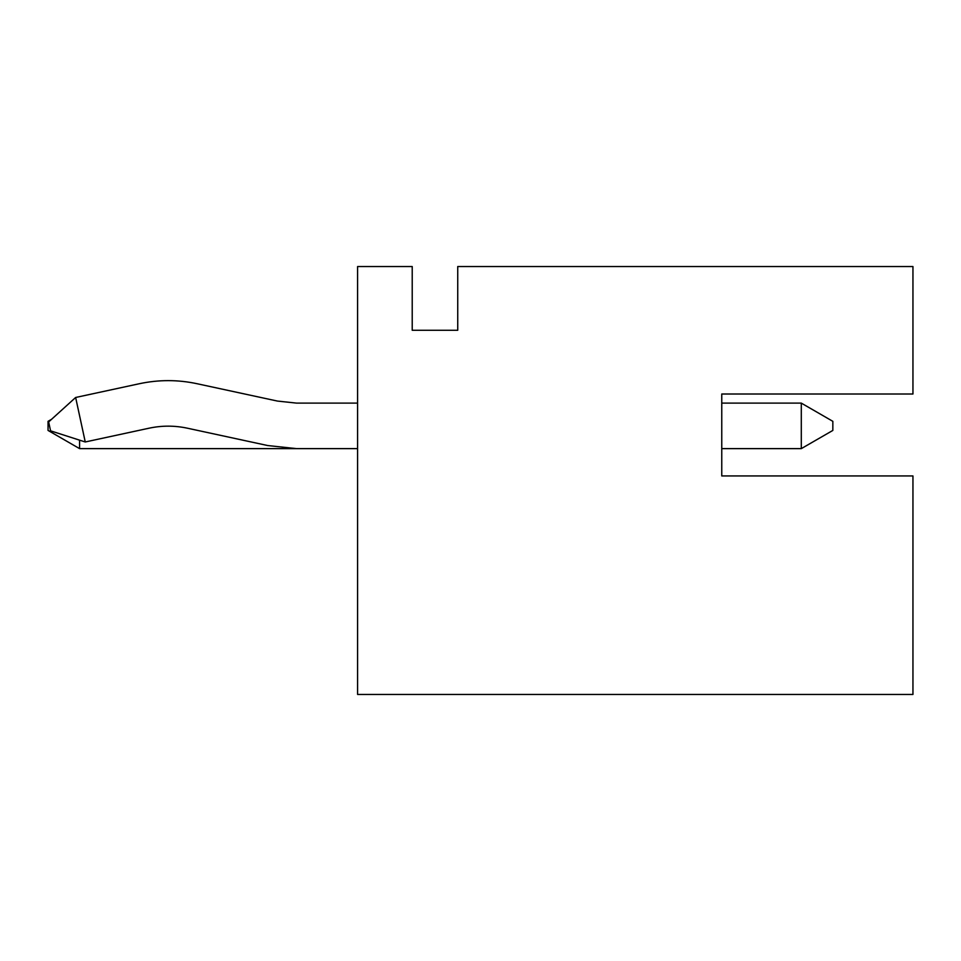 <?xml version="1.0" encoding="UTF-8"?>
<svg xmlns="http://www.w3.org/2000/svg" width="961" height="961" viewBox="0 0 961 961"><rect width="100%" height="100%" fill="white"/><g stroke="black" fill="none" stroke-linecap="round" stroke-linejoin="round"><path stroke-width="1.44" d="M50.573 430.84L48.651 421.939L75.643 397.482L85.253 441.976L149.003 428.21C161.82 425.471 174.638 425.471 187.443 428.21L267.771 445.556L296.613 448.631L357.588 448.631L296.613 448.631L267.771 445.556L187.443 428.21C174.638 425.471 161.82 425.471 149.003 428.21L85.253 441.976L75.643 397.482L139.393 383.715L75.643 397.482L48.651 421.939L50.573 430.84L85.253 441.976L50.573 430.84M721.759 448.631L801.294 448.631L801.294 403.115L721.759 403.115L801.294 403.115L801.294 448.631L721.759 448.631L801.294 448.631L832.839 430.432L801.294 448.631L721.759 448.631M357.588 403.115L296.613 403.115L277.393 401.061L197.053 383.715C177.833 379.607 158.613 379.607 139.393 383.715C158.613 379.607 177.833 379.607 197.053 383.715L277.393 401.061L296.613 403.115L357.588 403.115M832.839 421.326L832.839 430.432L832.839 421.326L801.294 403.115L832.839 421.326M79.583 440.162L79.583 448.631L357.588 448.631L79.583 448.631L48.05 430.432L48.05 421.326L48.05 430.432L79.583 448.631L79.583 440.162M51.594 419.272L48.05 421.326L51.594 419.272M357.588 694.455L357.588 266.545L412.221 266.545L357.588 266.545L357.588 694.455L912.95 694.455L357.588 694.455M457.736 266.545L912.95 266.545L912.95 394.01L912.95 266.545L457.736 266.545L457.736 330.284L412.221 330.284L412.221 266.545L412.221 330.284L457.736 330.284L457.736 266.545M721.759 475.947L721.759 394.01L912.95 394.01L721.759 394.01L721.759 475.947L912.95 475.947L721.759 475.947M912.95 694.455L912.95 475.947L912.95 694.455"/></g></svg>
